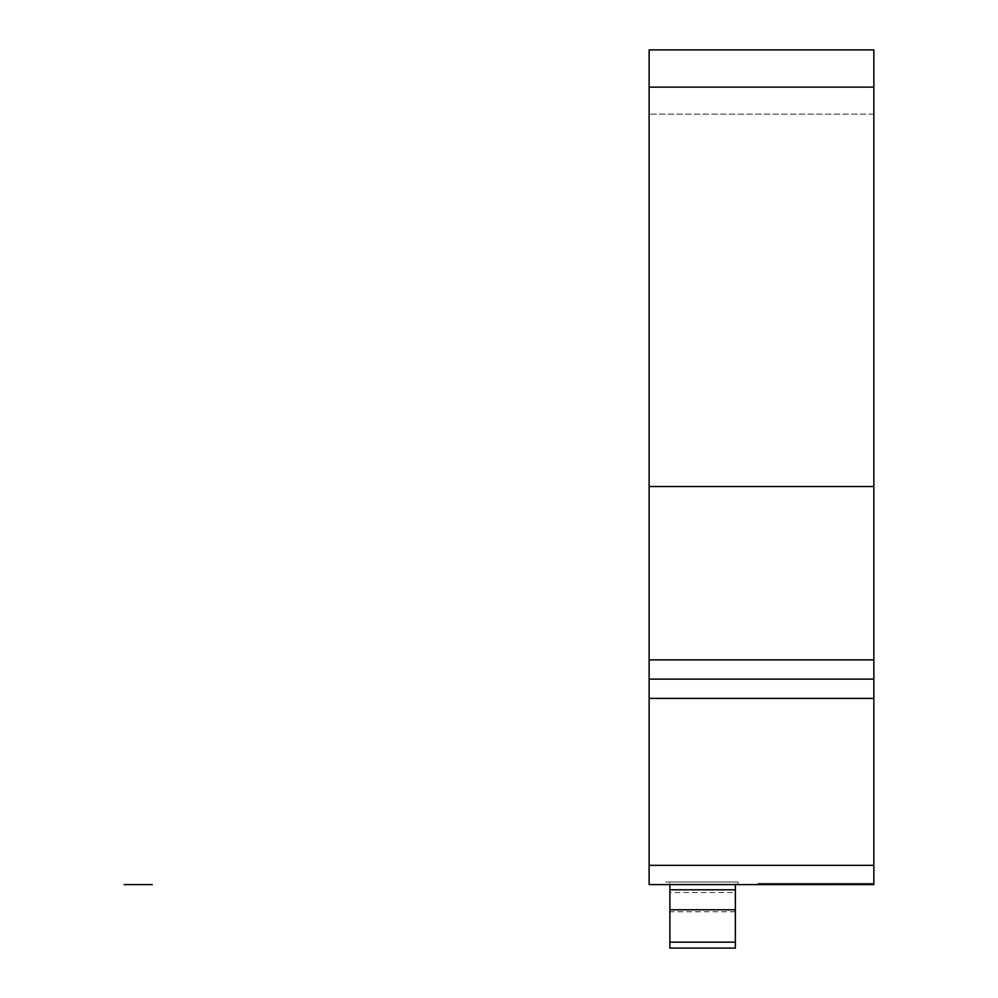 <?xml version="1.0" encoding="UTF-8"?>
<svg xmlns="http://www.w3.org/2000/svg" width="998" height="998" viewBox="0 0 998 998"><rect width="100%" height="100%" fill="white"/><g stroke="black" fill="none" stroke-linecap="round" stroke-linejoin="round"><path stroke-width="0.75" stroke-dasharray="4.99 3.74" d="M669.87 884.59L735.364 884.59L735.364 882.032L735.364 884.59L669.87 884.59L669.87 882.032L735.364 882.032L669.87 882.032L669.87 948.1L735.364 948.1L735.364 942.162L669.87 942.162M669.87 892.499L669.87 911.76L669.87 892.499L735.364 892.499L735.364 911.76L735.364 892.499M735.364 884.59L735.364 942.162M873.849 659.878L649.124 659.878L649.124 486.513L873.849 486.513L649.124 486.513L649.124 49.9L873.849 49.9L649.124 49.9L649.124 114.109L649.124 49.9L873.849 49.9L873.849 679.127L649.124 679.127L649.124 884.59L873.849 884.59L737.909 884.59M649.124 659.878L649.124 679.127L873.849 679.127L873.849 884.59M833.567 884.59L758.106 884.59L833.567 884.59L833.567 883.317L873.262 883.317L793.884 883.317L833.567 883.317L833.567 884.59M665.242 884.59L738.009 884.59L665.242 884.59L665.242 882.032L738.009 882.032L665.242 882.032L665.242 884.59M738.009 884.59L738.009 882.032L738.009 884.59M758.106 883.317L793.884 883.317L758.106 883.317L758.106 884.59L758.106 883.317M873.262 884.59L873.262 883.317L873.262 884.59M793.884 884.59L793.884 883.317L793.884 884.59M873.849 114.109L649.124 114.109L873.849 114.109M777.592 884.59L654.987 884.59M766.377 679.127L767.699 679.127M756.596 679.127L755.199 679.127M768.585 679.127L766.564 679.127M754.513 679.127L756.372 679.127M773.862 679.127L782.045 679.127M749.236 679.127L740.853 679.127M786.287 679.127L761.586 679.127M749.111 679.127L716.926 679.127M728.777 679.127L736.686 679.127M748.263 679.127L802.766 679.127M774.71 679.127L720.207 679.127M750.284 679.127L664.244 679.127L750.284 679.127M702.018 679.127C665.454 679.127 665.454 679.127 702.018 679.127L711.811 679.127C749.249 679.127 749.249 679.127 711.811 679.127L702.018 679.127M858.729 679.127L772.689 679.127L858.729 679.127M820.955 679.127C857.519 679.127 857.519 679.127 820.955 679.127L811.162 679.127C773.737 679.127 773.737 679.127 811.162 679.127L820.955 679.127M794.558 679.127L728.415 679.127L794.558 679.127M720.756 679.127L693.772 679.127L720.756 679.127M829.201 679.127L802.217 679.127L829.201 679.127M735.688 679.127L787.272 679.127L735.688 679.127M774.735 679.127L748.238 679.127L774.735 679.127M682.046 679.127L696.068 679.127L682.046 679.127M732.495 679.127L718.473 679.127L732.495 679.127M790.491 679.127L804.513 679.127L790.491 679.127M840.94 679.127L826.918 679.127L840.94 679.127M735.364 909.789L669.87 909.789M735.364 889.792L669.87 889.792M873.849 679.127L649.124 679.127L873.849 679.127M873.849 698.4L649.124 698.4M873.849 865.328L649.124 865.328M735.364 911.76L669.87 911.76"/><path stroke-width="1.5" d="M735.364 884.59L735.364 948.1L669.87 948.1L669.87 884.59M873.849 87.138L873.849 486.513L649.124 486.513L873.849 486.513L873.849 679.127L649.124 679.127L873.849 679.127L873.849 884.59L649.124 884.59L649.124 49.9L873.849 49.9L873.849 87.138L649.124 87.138M152.245 884.59L124.151 884.59M766.377 679.127L767.699 679.127M756.596 679.127L755.199 679.127M768.585 679.127L766.564 679.127M754.513 679.127L756.372 679.127M773.862 679.127L782.045 679.127M749.236 679.127L740.853 679.127M786.287 679.127L761.586 679.127M749.111 679.127L716.926 679.127M728.777 679.127L736.686 679.127M748.263 679.127L802.766 679.127M774.71 679.127L720.207 679.127M750.284 679.127L664.244 679.127L750.284 679.127M702.018 679.127C665.454 679.127 665.454 679.127 702.018 679.127L711.811 679.127C749.249 679.127 749.249 679.127 711.811 679.127L702.018 679.127M858.729 679.127L772.689 679.127L858.729 679.127M820.955 679.127C857.519 679.127 857.519 679.127 820.955 679.127L811.162 679.127C773.737 679.127 773.737 679.127 811.162 679.127L820.955 679.127M794.558 679.127L728.415 679.127L794.558 679.127M720.756 679.127L693.772 679.127L720.756 679.127M829.201 679.127L802.217 679.127L829.201 679.127M787.272 679.127L735.688 679.127L787.272 679.127M774.735 679.127L748.238 679.127L774.735 679.127M682.046 679.127L696.068 679.127L682.046 679.127M732.495 679.127L718.473 679.127L732.495 679.127M790.491 679.127L804.513 679.127L790.491 679.127M840.94 679.127L826.918 679.127L840.94 679.127M735.364 942.162L669.87 942.162M735.364 909.789L669.87 909.789M735.364 889.792L669.87 889.792M873.849 865.328L649.124 865.328M873.849 698.4L649.124 698.4M873.849 659.865L649.124 659.865M735.364 948.1L669.87 948.1L735.364 948.1"/></g></svg>
